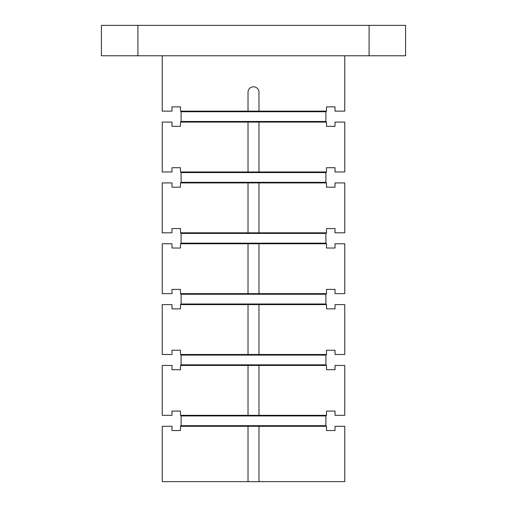 <?xml version="1.0" encoding="UTF-8"?>
<svg xmlns="http://www.w3.org/2000/svg" width="507" height="507" viewBox="0 0 507 507"><rect width="100%" height="100%" fill="white"/><g stroke="black" fill="none" stroke-linecap="round" stroke-linejoin="round"><path stroke-width="0.76" d="M258.976 426.286L326.508 426.286L326.508 430.544L335.026 430.544L335.026 426.286L344.76 426.286L344.76 481.65L162.24 481.65L162.24 426.286L171.974 426.286L171.974 430.544L180.492 430.544L180.492 426.286L258.976 426.286L258.976 481.65M180.492 426.286L181.1 425.677L181.1 415.943L180.492 415.334L248.024 415.334L248.024 365.446L258.976 365.446L258.976 415.334L326.508 415.334L326.508 411.076L335.026 411.076L335.026 415.334L344.76 415.334L344.76 365.446L335.026 365.446L335.026 369.704L326.508 369.704L326.508 365.446L325.9 364.837L325.9 355.103L326.508 354.494L326.508 350.236L335.026 350.236L335.026 354.494L344.76 354.494L344.76 304.606L335.026 304.606L335.026 308.864L326.508 308.864L326.508 304.606L325.9 303.997L325.9 294.263L326.508 293.654L326.508 289.396L335.026 289.396L335.026 293.654L344.76 293.654L344.76 243.766L335.026 243.766L335.026 248.024L326.508 248.024L326.508 243.766L325.9 243.157L325.9 233.423L326.508 232.814L326.508 228.556L335.026 228.556L335.026 232.814L344.76 232.814L344.76 182.926L335.026 182.926L335.026 187.184L326.508 187.184L326.508 182.926L325.9 182.317L325.9 172.583L326.508 171.974L326.508 167.716L335.026 167.716L335.026 171.974L344.76 171.974L344.76 122.086L335.026 122.086L335.026 126.344L326.508 126.344L326.508 122.086L325.9 121.477L325.9 111.743L326.508 111.134L326.508 106.876L335.026 106.876L335.026 111.134L344.76 111.134L344.76 55.77M180.492 415.334L180.492 411.076L171.974 411.076L171.974 415.334L162.24 415.334L162.24 365.446L171.974 365.446L171.974 369.704L180.492 369.704L180.492 365.446L248.024 365.446M258.976 365.446L326.508 365.446M180.492 365.446L181.1 364.837L181.1 355.103L180.492 354.494L180.492 350.236L171.974 350.236L171.974 354.494L162.24 354.494L162.24 304.606L171.974 304.606L171.974 308.864L180.492 308.864L180.492 304.606L181.1 303.997L181.1 294.263L180.492 293.654L180.492 289.396L171.974 289.396L171.974 293.654L162.24 293.654L162.24 243.766L171.974 243.766L171.974 248.024L180.492 248.024L180.492 243.766L181.1 243.157L181.1 233.423L180.492 232.814L180.492 228.556L171.974 228.556L171.974 232.814L162.24 232.814L162.24 182.926L171.974 182.926L171.974 187.184L180.492 187.184L180.492 182.926L181.1 182.317L181.1 172.583L180.492 171.974L180.492 167.716L171.974 167.716L171.974 171.974L162.24 171.974L162.24 122.086L171.974 122.086L171.974 126.344L180.492 126.344L180.492 122.086L181.1 121.477L181.1 111.743L180.492 111.134L248.024 111.134L248.024 92.274A5.476 5.476 0 0 1 253.5 86.798A5.476 5.476 0 0 1 258.976 92.274L258.976 111.134L326.508 111.134M180.492 111.134L180.492 106.876L171.974 106.876L171.974 111.134L162.24 111.134L162.24 55.77M180.492 122.086L326.508 122.086M137.904 25.35L101.4 25.35L101.4 55.77L137.904 55.77L137.904 25.35L405.6 25.35L405.6 55.77L137.904 55.77M369.096 55.77L369.096 25.35M181.1 364.837L325.9 364.837M181.1 355.103L325.9 355.103M258.976 111.134L248.024 111.134M248.024 481.65L248.024 426.286M180.492 171.974L248.024 171.974L248.024 122.086M258.976 122.086L258.976 171.974L248.024 171.974M181.1 111.743L325.9 111.743M181.1 121.477L325.9 121.477M248.024 182.926L258.976 182.926L258.976 232.814L248.024 232.814L248.024 182.926L180.492 182.926M258.976 415.334L248.024 415.334M248.024 243.766L258.976 243.766L258.976 293.654L248.024 293.654L248.024 243.766L180.492 243.766M248.024 304.606L258.976 304.606L258.976 354.494L248.024 354.494L248.024 304.606L180.492 304.606M326.508 426.286L325.9 425.677L325.9 415.943L326.508 415.334M181.1 425.677L325.9 425.677M181.1 415.943L325.9 415.943M180.492 354.494L248.024 354.494M258.976 354.494L326.508 354.494M258.976 304.606L326.508 304.606M180.492 293.654L248.024 293.654M258.976 293.654L326.508 293.654M258.976 243.766L326.508 243.766M180.492 232.814L248.024 232.814M181.1 182.317L325.9 182.317M181.1 172.583L325.9 172.583M258.976 232.814L326.508 232.814M258.976 182.926L326.508 182.926M181.1 294.263L325.9 294.263M181.1 303.997L325.9 303.997M181.1 233.423L325.9 233.423M181.1 243.157L325.9 243.157M258.976 171.974L326.508 171.974"/></g></svg>

